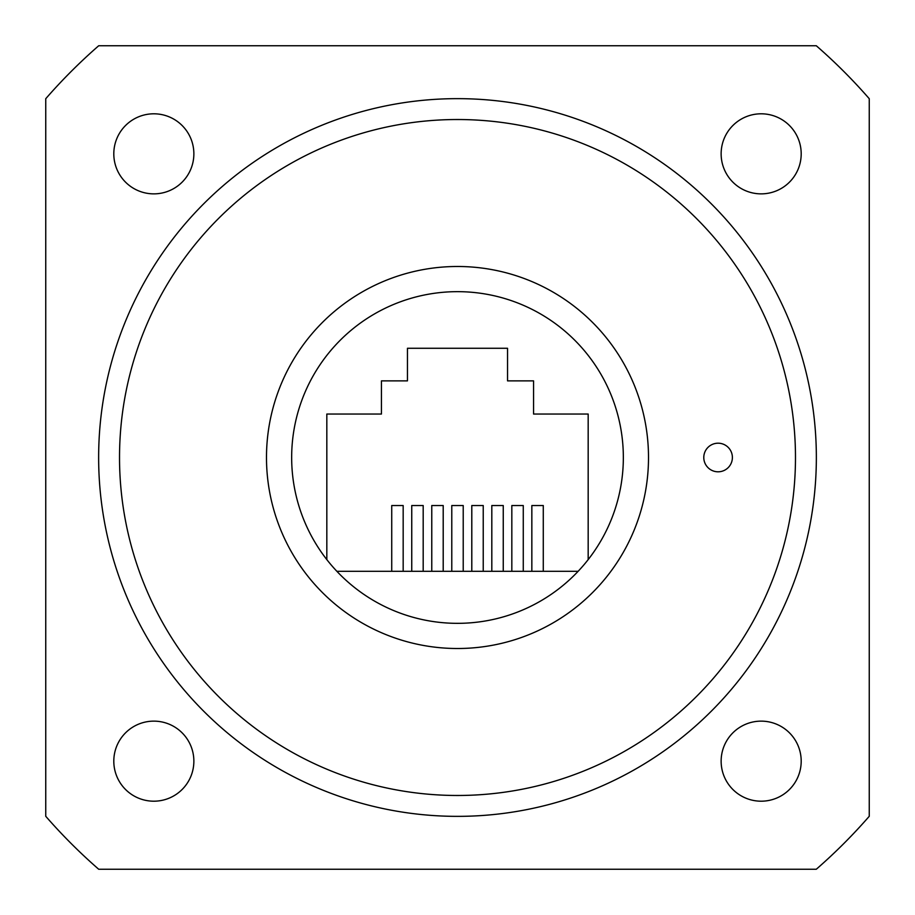 <?xml version="1.0" encoding="UTF-8"?>
<svg xmlns="http://www.w3.org/2000/svg" width="915" height="915" viewBox="0 0 915 915"><rect width="100%" height="100%" fill="white"/><g stroke="black" fill="none" stroke-linecap="round" stroke-linejoin="round"><path stroke-width="1.37" d="M403.172 571.303L403.172 505.538L391.734 505.538L391.734 571.303M443.203 571.303L443.203 505.538L431.766 505.538L431.766 571.303M543.281 571.303L543.281 505.538L531.844 505.538L531.844 571.303M503.25 571.303L503.25 505.538L491.812 505.538L491.812 571.303M423.188 571.303L423.188 505.538L411.75 505.538L411.75 571.303M463.219 571.303L463.219 505.538L451.781 505.538L451.781 571.303M523.266 571.303L523.266 505.538L511.828 505.538L511.828 571.303M483.234 571.303L483.234 505.538L471.797 505.538L471.797 571.303M588.173 559.625L588.173 414.038L533.559 414.038L533.559 380.869L507.539 380.869L507.539 348.272L407.461 348.272L407.461 380.869L381.441 380.869L381.441 414.038L326.827 414.038L326.827 559.625M336.869 571.303L578.131 571.303M623.344 457.5A165.844 165.844 0 0 0 374.578 313.879A165.844 165.844 0 0 0 374.578 601.121A165.844 165.844 0 0 0 623.344 457.5M648.506 457.5A191.006 191.006 0 0 1 361.997 622.921A191.006 191.006 0 0 1 361.997 292.079A191.006 191.006 0 0 1 648.506 457.5M732.389 457.5A14.297 14.297 0 0 0 710.944 445.113A14.297 14.297 0 0 0 710.944 469.887A14.297 14.297 0 0 0 732.389 457.5M795.478 457.5A337.978 337.978 0 0 0 288.511 164.803A337.978 337.978 0 0 0 288.511 750.197A337.978 337.978 0 0 0 795.478 457.5M816.352 457.5A358.852 358.852 0 0 0 278.08 146.72A358.852 358.852 0 0 0 278.069 768.28A358.852 358.852 0 0 0 816.352 457.5A358.852 358.852 0 0 0 278.08 146.72A358.852 358.852 0 0 0 278.069 768.28A358.852 358.852 0 0 0 816.352 457.5M193.866 761.166A40.031 40.031 0 0 0 153.834 721.134A40.031 40.031 0 0 0 113.803 761.166A40.031 40.031 0 0 0 153.834 801.197A40.031 40.031 0 0 0 193.866 761.166M801.197 761.166A40.031 40.031 0 0 0 761.166 721.134A40.031 40.031 0 0 0 721.134 761.166A40.031 40.031 0 0 0 761.166 801.197A40.031 40.031 0 0 0 801.197 761.166M801.197 153.834A40.031 40.031 0 0 0 761.166 113.803A40.031 40.031 0 0 0 721.134 153.834A40.031 40.031 0 0 0 761.166 193.866A40.031 40.031 0 0 0 801.197 153.834M193.866 153.834A40.031 40.031 0 0 0 153.834 113.803A40.031 40.031 0 0 0 113.803 153.834A40.031 40.031 0 0 0 153.834 193.866A40.031 40.031 0 0 0 193.866 153.834M869.25 98.706A546.141 546.141 0 0 0 816.294 45.75L98.706 45.75A546.141 546.141 0 0 0 45.75 98.706L45.75 816.294A546.141 546.141 0 0 0 98.706 869.25L816.294 869.25A546.141 546.141 0 0 0 869.25 816.294L869.25 98.706"/></g></svg>
